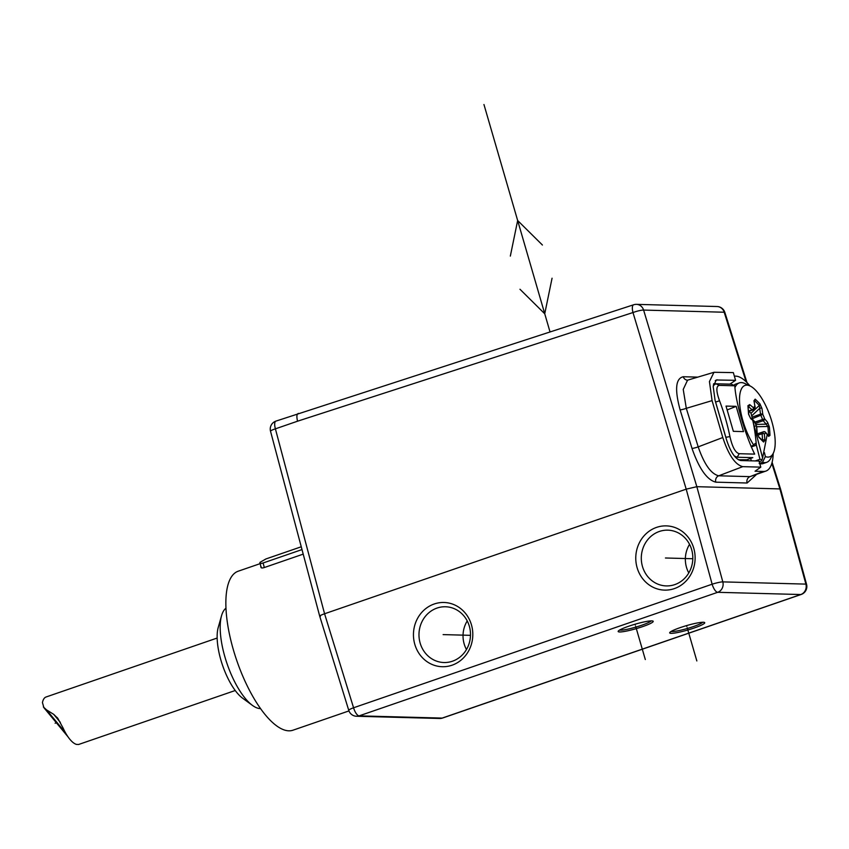 <?xml version="1.0" encoding="UTF-8"?>
<svg xmlns="http://www.w3.org/2000/svg" width="849" height="849" viewBox="0 0 849 849"><rect width="100%" height="100%" fill="white"/><g stroke="black" fill="none" stroke-linecap="round" stroke-linejoin="round"><path stroke-width="1.27" d="M757.319 433.924L763.474 431.854L762.381 432.916L764.408 434.03L764.875 440.313L763.601 442.021L758.847 437.309L756.937 432.47L756.48 426.187L754.559 421.857A1.677 1.231 -48.7 0 0 754.22 421.115L750.41 417.888A1.677 1.21 129.3 0 1 750.76 418.663A243.748 134.28 -4.2 0 1 752.702 420.276C754.199 426.347 755.43 434.646 756.374 445.173L751.301 446.924M764.493 431.833A1.677 1.295 138.3 0 1 765.416 432.194L768.419 435.707A1.677 1.305 -39.3 0 1 768.663 436.375A243.748 134.28 -4.2 0 0 767.178 434.603L762.604 457.929L752.681 420.255A243.748 134.28 175.8 0 1 754.549 421.826M764.408 434.03L765.681 432.831A1.677 1.295 138.3 0 0 765.416 432.194A1.677 1.677 0 0 0 763.633 431.716A1.677 0.594 -108.6 0 1 763.888 431.77M756.937 432.47A1.677 0.923 -4.2 0 1 757.159 432.884L756.703 426.591A1.677 0.923 175.8 0 0 756.48 426.187L754.687 421.794A1.677 1.677 0 0 0 754.22 421.115M756.48 426.187L755.408 426.028M713.627 383.769L715.251 383.812M734.343 376.096L735.722 376.139A50.017 18.105 -109 0 1 749.911 385.881M773.184 453.44A50.017 18.105 -109 0 1 766.095 471.004A50.017 18.105 -109 0 1 763.41 471.45L755.037 471.227L760.8 467.13L742.758 466.653C735.223 464.764 728.569 455.053 722.796 437.522L712.078 400.632L709.446 381.572L713.967 372.287L733.334 372.605L735.574 380.31L716.28 379.991L713.192 386.571L715.091 400.42L726.447 439.495C730.596 452.337 735.404 459.351 740.869 460.551L759.027 461.039L760.8 467.13M750.686 458.386L751.291 460.827M759.781 463.66A42.047 15.218 71 0 0 763.315 463.522L766.721 462.312A42.004 15.208 -109 0 1 762.551 462.281L759.144 463.49M734.916 387.653A42.004 15.208 -109 0 1 739.352 382.878L735.924 384.024A42.047 15.218 71 0 0 733.791 385.308M753.095 420.138A12.714 4.606 71 0 0 752.426 418.642L750.994 413.283L748.956 411.266M771.837 463.321L779.913 488.918L696.838 486.689L643.606 310.076A8.405 1.242 163.2 0 0 632.983 312.538L686.204 489.151L696.838 486.689L722.817 581.883L805.892 584.112A8.405 0.998 -15.3 0 1 806.55 584.314L780.581 489.151M756.077 474.878L747.12 483.007A5.041 4.659 91.5 0 1 749.985 476.639L763.41 471.45M766.095 471.004L749.985 476.639L718.7 475.801C711.059 473.954 704.224 464.307 698.196 446.871L686.3 408.327A5.041 0.658 -17.2 0 1 680.113 409.844C674.584 389.468 675.645 378.421 683.286 376.733A5.041 4.659 -88.5 0 0 687.51 380.172M742.758 466.653L718.7 475.801A5.041 4.659 -88.5 0 0 715.834 482.168C707.015 479.95 699.077 468.69 691.999 448.389A5.041 0.658 162.8 0 0 698.196 446.871L722.796 437.522M806.55 584.314A8.405 8.405 0 0 1 801.18 594.47A8.405 3.046 -109 0 1 800.766 594.533A8.405 7.768 -88.5 0 0 805.892 584.112L779.913 488.918L780.571 489.109M746.982 382.602L724.844 312.39A8.405 0.976 162.5 0 0 724.186 312.23L643.606 310.076A8.405 7.768 91.5 0 0 636.517 304.356A8.405 8.405 0 0 0 633.651 304.77L275.914 421.115A8.405 3.046 71 0 0 275.394 428.841A8.405 1.136 165.1 0 0 270.523 431.228L319.702 616.151M746.112 381.732L724.186 312.23A8.405 7.768 -88.5 0 0 717.044 306.521L636.463 304.356A8.405 7.768 91.5 0 1 636.517 304.356M633.651 304.77A8.405 3.067 -108 0 0 632.983 312.538L297.553 421.2C296.418 416.403 296.747 413.803 298.551 413.399M319.723 616.215L348.748 710.326A8.405 1.104 -17.1 0 1 353.566 707.769L712.141 584.208L686.204 489.151L324.573 613.763C320.264 615.323 318.863 616.194 320.381 616.406M434.232 603.989A32.135 29.683 91.5 0 1 471.45 624.843A32.135 29.683 91.5 0 1 452.018 665.213A32.135 29.683 91.5 0 1 414.811 644.359A32.135 29.683 91.5 0 1 434.232 603.989M674.339 588.612A32.135 29.683 91.5 0 1 637.132 567.758A32.135 29.683 91.5 0 1 656.553 527.388A32.135 29.683 91.5 0 1 693.76 548.242A32.135 29.683 91.5 0 1 674.339 588.612M694.195 627.984A18.243 2.282 163.8 0 0 704.511 622.476A18.243 2.282 163.8 0 0 680.229 627.613A18.243 2.282 163.8 0 0 669.755 632.569A18.243 2.282 163.8 0 0 694.195 627.984M642.682 626.604A18.243 2.282 163.8 0 0 652.998 621.097A18.243 2.282 163.8 0 0 628.706 626.233A18.243 2.282 163.8 0 0 618.231 631.189A18.243 2.282 163.8 0 0 642.682 626.604M466.462 649.538A26.903 24.854 91.5 0 1 467.226 620.937M452.453 661.212A27.89 25.767 91.5 0 1 444.536 662.538A27.89 25.767 91.5 0 1 419.257 638.883A27.89 25.767 91.5 0 1 437.023 608.075A27.89 25.767 91.5 0 1 446.033 606.78A27.89 25.767 91.5 0 1 470.293 630.987A27.89 25.767 91.5 0 1 452.453 661.212M688.783 572.937A26.903 24.854 91.5 0 1 689.547 544.336M674.775 584.611A27.89 25.767 91.5 0 1 666.847 585.927A27.89 25.767 91.5 0 1 641.579 562.282A27.89 25.767 91.5 0 1 659.333 531.474A27.89 25.767 91.5 0 1 668.343 530.179A27.89 25.767 91.5 0 1 692.614 554.386A27.89 25.767 91.5 0 1 674.775 584.611M259.996 563.704L238.187 571.207A84.083 30.437 -109 0 0 233.379 649.846A84.083 30.437 71 0 0 292.969 730.204L348.95 710.921M261.174 566.771C260.717 568.045 261.757 568.299 264.315 567.535L303.21 554.132M221.536 615.748L218.204 627.56A42.1 15.24 -109 0 0 220.91 660.119A42.1 15.24 71 0 0 242.517 698.122L252.418 705.381A53.476 19.357 71 0 1 224.964 657.094A53.476 19.357 -109 0 1 221.536 615.748A53.476 19.357 -109 0 1 225.972 608.202M252.418 705.381A53.476 19.357 71 0 0 260.558 708.597M217.153 638.045L46.079 696.987A27.752 10.039 -109 0 0 42.45 702.569L43.893 707.673M43.341 706.92L46.546 709.891L53.72 714.359L57.806 718.35L63.113 728.092A27.752 10.039 71 0 0 76.622 744.424L78.596 744.488L235.237 690.513M57.159 717.522L57.806 718.35M302 549.579L263.105 562.983C260.537 563.757 259.497 563.545 259.996 562.356L265.928 558.95L301.257 546.777M260.993 567.461L259.996 562.356M671.135 631.444A16.821 2.112 163.8 0 0 671.994 631.55A16.821 2.112 163.8 0 0 693.262 626.615A16.821 2.112 163.8 0 0 702.749 622.264M619.611 630.064A16.821 2.112 163.8 0 0 620.481 630.17A16.821 2.112 163.8 0 0 641.738 625.235A16.821 2.112 163.8 0 0 651.225 620.884M712.078 400.632L686.3 408.327L683.233 389.426L687.563 380.172M735.574 380.31L729.843 384.151M715.41 401.503L715.59 402.023L719.549 400.813A218.618 201.945 91.5 0 1 729.949 436.609C732.273 446.956 735.361 452.655 739.214 453.706L754.676 454.119C745.273 435.24 735.584 401.842 734.82 385.786L731.286 384.183L715.824 383.769L713.298 385.457M738.407 459.744L746.791 459.776M734.481 456.062L737.165 457.229L752.628 457.643L746.451 459.903M729.949 436.609L725.831 437.277L725.959 437.808M715.59 402.023L725.831 437.277M719.549 400.813C716.068 391.209 716.004 386.062 719.358 385.372L734.82 385.786L731.286 384.183M736.168 406.353L726.022 406.087L733.356 431.334L743.512 431.61L736.168 406.353L727.317 409.876M755.249 460.933L759.951 459.309L756.374 445.173A34.056 12.332 -109 0 1 755.175 443.486A243.472 54.039 155.9 0 1 753.668 445.014A37.781 13.68 -109 0 1 739.649 403.593A37.781 13.68 -109 0 1 750.038 385.945A37.781 13.68 -109 0 1 755.058 389.659A37.781 13.68 -109 0 1 775.052 438.625A37.781 13.68 -109 0 1 773.248 453.324A37.781 13.68 -109 0 1 765.352 456.571A243.472 226.471 -119.3 0 0 764.44 452.655L763.644 452.931M764.44 452.655A34.056 12.332 -109 0 1 763.771 452.305M751.089 446.436L753.668 445.014M739.352 382.878A42.004 15.208 -109 0 1 744.86 383.504L750.038 385.945M773.248 453.324L770.669 458.428A42.004 15.208 -109 0 1 766.721 462.312M765.352 456.571L762.551 462.281M754.199 400.632L754.581 400.749A218.724 144.043 -42 0 1 759.303 405.419A1.677 1.263 -43.3 0 0 759.94 403.859A220.241 145.041 138 0 0 755.186 399.147L754.029 400.675A243.695 183.257 134.7 0 1 754.867 406.544A1.677 0.955 -7.2 0 1 755.09 406.936A1.677 0.955 -7.2 0 1 754.994 407.34M759.94 403.859L761.967 408.528A1.677 0.976 170.9 0 0 759.685 408.337A242.018 181.994 134.7 0 1 760.513 414.163A1.677 0.955 -7.2 0 1 762.805 414.397A243.695 183.257 -45.3 0 0 761.967 408.528M755.313 423.386L763.198 420.722A242.018 133.325 -4.2 0 1 766.148 424.182L767.899 426.474A218.724 181.813 -174.9 0 1 768.515 434.879A1.677 0.934 -2.6 0 1 769.979 435.399A220.241 183.076 5.1 0 0 769.735 431.175A220.241 183.076 5.1 0 0 769.364 426.941L767.592 422.293A243.695 134.259 175.8 0 0 764.609 418.801A14.582 5.274 71 0 0 762.805 414.397L752.426 418.642M769.979 435.399L768.632 436.386M748.181 406.162A1.677 0.955 175 0 0 747.916 405.716A220.241 101.402 105.9 0 1 748.245 409.918A220.241 101.402 105.9 0 1 748.531 414.174L750.739 418.684M747.916 405.716L749.699 404.591A1.677 1.21 129.3 0 1 748.383 406.607A242.018 133.325 -4.2 0 1 752.15 409.791A1.677 1.231 -48.7 0 0 753.488 407.796A243.695 134.259 175.8 0 0 749.699 404.591M748.595 411.394L752.607 409.982A1.677 1.677 0 0 0 753.519 409.197L753.912 408.762A12.799 4.638 71 0 1 753.976 408.73A1.677 1.571 -107 0 0 754.867 406.544A14.582 5.274 71 0 0 753.488 407.796A1.677 1.486 28.6 0 1 752.755 409.834L752.15 409.791L752.755 409.834M753.954 422.399L764.609 418.801A1.677 1.295 -41.7 0 1 763.198 420.722A1.677 0.594 -108.7 0 1 762.529 419.502A12.799 4.638 71 0 0 760.948 415.628L760.513 414.163L752.012 417.177M748.574 411.054L752.15 409.791M748.531 414.174A1.677 0.902 -3.3 0 1 748.807 414.63L747.99 406.151M755.186 399.147A1.677 1.263 132.7 0 1 754.581 400.749L754.252 401.057A1.677 0.976 170.9 0 0 754.029 400.675M750.994 413.283L759.303 405.419L759.685 408.337L751.906 415.702M755.78 424.426L766.148 424.182A1.677 1.305 -39.3 0 0 767.592 422.293M769.364 426.941A1.677 0.923 174.3 0 0 767.899 426.474L756.714 426.739M767.751 434.89L768.515 434.879L768.26 435.505M767.178 434.561A243.748 134.28 175.8 0 0 765.681 432.831A1.677 1.507 26.3 0 0 763.474 431.854A1.677 0.594 -108.6 0 1 763.622 431.716L757.308 433.839M764.408 434.019A1.677 0.923 175.8 0 0 762.115 433.733L757.722 435.197M762.784 441.056L762.572 440.015A1.677 0.923 -4.2 0 1 764.875 440.313M763.601 442.021A1.677 1.284 -44.4 0 0 763.315 441.342L762.975 441.215M758.847 437.309A1.677 1.242 -46.2 0 0 758.56 436.641M759.951 459.309L762.094 459.649L762.604 457.929M762.094 459.649L761.521 460.869L759.208 461.676M55.121 723.221L56.395 722.786L55.121 723.221M519.97 289.254L544.74 313.769L552.062 278.207M542.426 245.032L517.657 220.517L510.334 256.09M550.003 331.863L483.951 104.512M635.689 626.424L645.314 659.556M687.212 627.804L696.838 660.936M635.052 624.227L635.296 625.055M686.576 625.607L686.82 626.435M665.446 557.995L692.805 558.738M443.125 634.606L470.495 635.339M715.834 482.168L747.12 483.007M697.782 377.126L683.286 376.733M680.113 409.855L691.999 448.389M297.553 421.2L275.394 428.841L324.573 613.763L353.566 707.769A8.405 3.046 71 0 0 359.106 715.866A8.405 7.768 91.5 0 1 356.559 716.259L439.633 718.477A8.405 7.768 -88.5 0 0 442.18 718.084L800.766 594.533L717.692 592.305A8.405 3.046 -109 0 1 712.141 584.208A8.405 0.998 -15.3 0 1 722.817 581.883A8.405 7.768 91.5 0 1 717.692 592.305L359.106 715.866L442.18 718.084A8.405 3.046 71 0 0 442.594 718.031L801.18 594.47M65.511 732.825L46.546 709.891M60.321 722.34L53.72 714.359M263.105 562.983L264.315 567.535M715.251 380.617L717.416 379.821M735.913 457.685L737.165 457.229L739.214 453.706M715.824 383.769L719.358 385.372M762.381 432.916A1.677 0.616 71.5 0 0 762.115 433.733L762.572 440.015L761.85 439.867M772.123 462.302L780.56 489.077M724.834 312.39A8.405 8.405 0 0 0 717.044 306.521M439.633 718.477A8.405 8.405 0 0 0 442.594 718.031M275.925 421.115A8.405 8.405 0 0 0 270.523 431.228M348.748 710.326A8.405 8.405 0 0 0 356.559 716.259M68.016 736.847L43.936 707.737M713.807 372.34L687.616 380.161M752.787 457.622L746.621 459.871M714.911 383.897L713.489 384.353M753.986 408.73A1.677 1.677 0 0 0 755.09 406.936L753.933 400.781M750.367 417.91L748.797 414.63M757.159 432.884L758.539 436.63L763.315 441.342M756.703 426.591A1.677 1.677 0 0 0 756.523 425.954"/></g></svg>
